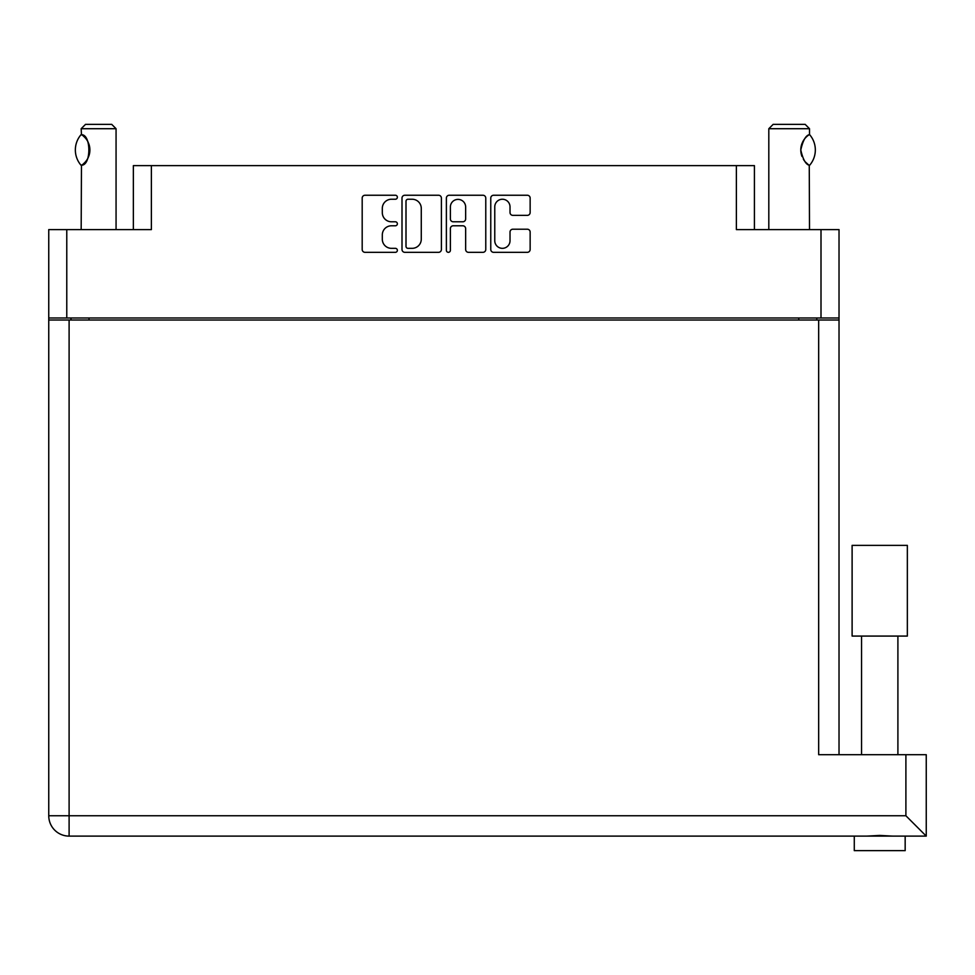 <?xml version="1.0" encoding="UTF-8"?>
<svg xmlns="http://www.w3.org/2000/svg" width="975" height="975" viewBox="0 0 975 975"><rect width="100%" height="100%" fill="white"/><g stroke="black" fill="none" stroke-linecap="round" stroke-linejoin="round"><path stroke-width="1.46" d="M494.764 240.691A7.629 7.629 0 0 0 502.393 248.332A7.629 7.629 0 0 0 510.023 240.691L510.023 232.062A2.852 2.852 0 0 1 512.887 229.21L527.292 229.21A2.852 2.852 0 0 1 530.144 232.062L530.144 249.466A2.852 2.852 0 0 1 527.292 252.33L493.618 252.33A2.852 2.852 0 0 1 490.766 249.466L490.766 198.096A2.852 2.852 0 0 1 493.618 195.244L527.292 195.244A2.852 2.852 0 0 1 530.144 198.096L530.144 212.513A2.852 2.852 0 0 1 527.292 215.365L512.887 215.365A2.852 2.852 0 0 1 510.023 212.513L510.023 206.871A7.629 7.629 0 0 0 502.393 199.241A7.629 7.629 0 0 0 494.764 206.871L494.764 240.691M448.378 252.33A1.999 1.999 0 0 0 450.377 250.331L450.377 228.637A2.852 2.852 0 0 1 453.229 225.786L462.796 225.786A2.852 2.852 0 0 1 465.648 228.637L465.648 249.466A2.852 2.852 0 0 0 468.5 252.33L482.918 252.33A2.852 2.852 0 0 0 485.769 249.466L485.769 198.096A2.852 2.852 0 0 0 482.918 195.244L449.243 195.244A2.852 2.852 0 0 0 446.379 198.096L446.379 250.331A1.999 1.999 0 0 0 448.378 252.33M133.356 229.6L133.356 165.628L151.381 165.628L151.381 229.6L66.775 229.6L66.775 317.984L48.75 317.984L48.75 229.6L66.775 229.6M820.999 229.6L839.024 229.6L839.024 317.984L820.999 317.984L820.999 229.6L736.381 229.6L736.381 165.628L754.418 165.628L754.418 229.6M48.75 317.984L48.75 363.638M441.395 249.466L441.395 198.096A2.852 2.852 0 0 0 438.531 195.244L404.857 195.244A2.852 2.852 0 0 0 402.005 198.096L402.005 249.466A2.852 2.852 0 0 0 404.857 252.33L438.531 252.33A2.852 2.852 0 0 0 441.395 249.466M391.45 199.241L395.375 199.241A1.999 1.999 0 0 0 397.361 197.243A1.999 1.999 0 0 0 395.375 195.244L365.04 195.244A2.852 2.852 0 0 0 362.188 198.096L362.188 249.466A2.852 2.852 0 0 0 365.04 252.33L395.375 252.33A1.999 1.999 0 0 0 397.361 250.331A1.999 1.999 0 0 0 395.375 248.332L391.45 248.332A9.128 9.128 0 0 1 382.31 239.192L382.31 234.914A9.128 9.128 0 0 1 391.45 225.786L395.375 225.786A1.999 1.999 0 0 0 397.361 223.787A1.999 1.999 0 0 0 395.375 221.788L391.45 221.788A9.128 9.128 0 0 1 382.31 212.66L382.31 208.37A9.128 9.128 0 0 1 391.45 199.241M736.381 165.628L151.381 165.628M820.999 317.984L66.775 317.984M839.024 317.984L839.024 754.699M70.992 320.019L70.992 317.984L70.992 320.019M408.001 199.241A1.999 1.999 0 0 0 406.002 201.24L406.002 246.334A1.999 1.999 0 0 0 408.001 248.332L412.133 248.332A9.128 9.128 0 0 0 421.273 239.192L421.273 208.37A9.128 9.128 0 0 0 412.133 199.241L408.001 199.241M465.648 207.017A7.629 7.629 0 0 0 458.018 199.387A7.629 7.629 0 0 0 450.377 207.017L450.377 218.936A2.852 2.852 0 0 0 453.229 221.788L462.796 221.788A2.852 2.852 0 0 0 465.648 218.936L465.648 207.017M816.782 317.984L816.782 320.019M879.73 636.078L852.113 636.078L852.113 545.366L907.347 545.366L907.347 636.078L879.73 636.078M905.166 836.111L905.166 850.651L854.283 850.651L854.283 836.111M926.25 836.111L905.897 815.758L905.897 754.699L926.25 754.699L926.25 836.111L69.103 836.111A20.353 20.353 0 0 1 48.75 815.758L48.75 320.019L839.024 320.019M892.783 836.111L879.73 835.429L866.678 836.111M905.897 754.699L818.671 754.699L818.671 320.019M852.113 636.078L852.113 545.366M116.062 229.6L116.062 128.712L81.169 128.712L81.461 134.708C91.297 134.355 91.333 165.555 81.461 165.226L82.327 164.641A18.025 18.025 0 0 1 81.461 165.226L81.169 229.6M81.169 128.712L85.532 124.349L111.698 124.349L116.062 128.712M81.461 134.708L81.461 134.708A18.025 18.025 0 0 1 82.327 135.281M81.01 165.226A23.4 23.4 0 0 1 81.01 134.708M83.253 135.988A18.025 18.025 0 0 1 88.359 142.691M89.895 149.967L88.774 143.715A18.025 18.025 0 0 1 88.774 156.232L89.895 150.004M88.384 157.182A18.025 18.025 0 0 1 83.265 163.934L83.765 163.507M87.872 158.255L88.359 157.243M768.812 229.6L768.812 128.712L809.506 128.712L809.506 134.526L808.397 135.257M804.399 139.132L803.412 140.595M801.413 145.238L800.792 149.918M802.023 143.41A18.025 18.025 0 0 0 800.792 149.992L801.974 156.402M804.424 160.814L805.07 161.618M805.313 161.911L808.214 164.543M809.506 229.6L809.262 165.25A18.025 18.025 0 0 1 803.376 159.266M768.812 128.712L773.163 124.349L805.155 124.349L809.506 128.712M809.64 134.672A23.4 23.4 0 0 1 809.652 165.25L809.262 165.25C805.752 164.458 802.925 159.376 800.792 149.979C802.9 140.583 805.728 135.488 809.262 134.672A18.025 18.025 0 0 0 808.336 135.293M802.011 156.475A18.025 18.025 0 0 1 800.792 150.028M802.34 142.655A18.025 18.025 0 0 1 805.07 138.304M805.289 138.048A18.025 18.025 0 0 1 808.214 135.379M89.018 317.984L89.018 320.019M798.757 320.019L798.757 317.984M69.103 320.019L69.103 815.758L905.897 815.758M69.103 836.111L69.103 815.758L48.75 815.758M897.902 636.078L897.902 754.699M861.559 636.078L861.559 754.699"/></g></svg>
